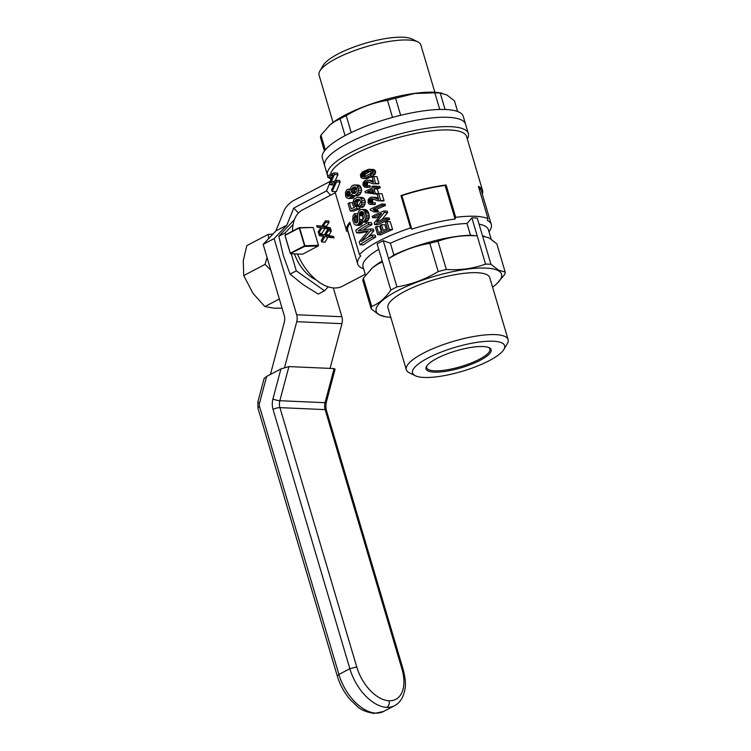 <?xml version="1.0" encoding="UTF-8"?>
<svg xmlns="http://www.w3.org/2000/svg" width="751" height="751" viewBox="0 0 751 751"><rect width="100%" height="100%" fill="white"/><g stroke="black" fill="none" stroke-linecap="round" stroke-linejoin="round"><path stroke-width="1.13" d="M333.331 287.915L341.865 316.734A10.129 7.801 -87.5 0 1 341.949 323.662L330.065 368.394M341.949 323.662L296.739 321.681L284.591 367.417M329.867 181.545L293.998 200.329A10.129 3.652 -43.7 0 0 284.094 210.59L275.861 230.942L286.807 225.206L274.115 238.64L296.664 314.763A10.129 7.801 -87.5 0 1 296.739 321.681M274.115 238.64L263.169 244.366L284.197 315.373A10.129 7.801 -87.5 0 1 284.282 322.292L270.426 374.439M286.807 225.206L293.744 208.074L326.572 190.876L330.675 195.166M326.572 190.876L329.68 183.206M275.861 230.942L263.169 244.366M298.447 212.993L293.744 208.074M334.111 368.572L325.052 402.686A5.069 0.882 14.9 0 0 326.253 402.442L335.087 369.201L334.111 368.572L288.91 366.591L280.912 368.948L266.633 376.429L264.117 378.429L257.865 401.982A5.069 0.882 14.9 0 0 259.536 403.137L266.633 376.429M280.912 368.948L272.923 399.016A15.198 11.706 -87.5 0 0 273.045 409.398L349.853 668.719L338.908 674.445L259.574 406.601A5.069 3.905 92.5 0 1 259.536 403.137M294.495 253.866A30.397 17.705 62.4 0 0 315.814 279.644M294.458 219.555L278.828 236.208L283.39 255.715L290.055 274.115L303.104 284.648L318.274 294.063L324.516 290.797L296.298 270.848L291.219 253.725M328.243 286.844L324.516 290.797M290.055 274.115L296.298 270.848M285.596 234.744L285.07 232.941L293.115 224.427M278.828 236.208L285.07 232.941M448.009 117.306A73.457 19.132 163.5 0 0 367.558 134.26A73.457 19.132 163.5 0 0 324.685 165.877A73.457 19.132 -16.5 0 1 367.558 134.26A73.457 19.132 -16.5 0 1 448.009 117.306A73.457 19.132 -16.5 0 1 465.545 124.15A73.457 19.132 163.5 0 0 448.009 117.306M468.324 133.528L463.245 116.367A73.457 19.132 163.5 0 0 445.709 109.524A73.457 19.132 163.5 0 0 365.249 126.468A73.457 19.132 163.5 0 0 322.376 158.095L327.464 175.255A73.457 19.132 -16.5 0 1 370.337 143.638A73.457 19.132 -16.5 0 1 450.788 126.684A73.457 19.132 -16.5 0 1 468.324 133.528A73.457 19.132 -16.5 0 1 467.31 139.029M324.441 150.979L320.47 137.564A69.655 18.146 -16.5 0 1 320.968 135.133L329.933 124.957L334.88 121.39L340.09 118.836A69.655 18.146 -16.5 0 1 346.202 115.635C359.156 107.834 372.909 102.727 387.46 100.305L392.529 117.409M387.46 100.305A69.655 18.146 -16.5 0 1 395.599 98.212L400.659 115.297M395.599 98.212L414.608 93.49L434.829 92.833A69.655 18.146 -16.5 0 1 440.236 93.068L446.742 94.898L454.449 100.794L457.631 111.523M442.161 93.218L439.917 92.833A65.356 17.029 163.5 0 0 414.317 93.406A65.356 17.029 163.5 0 0 329.126 125.652A65.356 17.029 163.5 0 0 328.929 125.839M434.829 92.833L439.757 109.477M440.236 93.068L445.099 109.496M340.09 118.836L345.075 135.659M320.968 135.133L325.333 149.862M346.202 115.635L351.215 132.561M434.857 92.279L420.842 44.957A53.077 13.828 163.5 0 0 417.894 41.943L411.923 38.977A48.017 12.504 163.5 0 0 365.005 43.351A48.017 12.504 163.5 0 0 323.268 65.243L319.879 70.979A53.077 13.828 163.5 0 0 319.053 75.109L333.069 122.432M417.894 41.943A53.077 13.828 163.5 0 0 366.019 46.778A53.077 13.828 163.5 0 0 319.879 70.979M330.496 174.316A70.923 18.475 -16.5 0 1 376.27 144.708A70.923 18.475 -16.5 0 1 449.661 129.989A70.923 18.475 -16.5 0 1 466.596 136.598L482.564 190.529A70.923 18.475 -16.5 0 1 482.339 194.218M338.607 203.972L346.633 231.036A70.923 18.475 -16.5 0 1 346.558 230.81A70.923 18.475 -16.5 0 1 349.872 222.334L359.466 254.692A70.923 18.475 -16.5 0 1 410.534 227.938L400.95 195.579A70.923 18.475 -16.5 0 1 446.122 184.981L455.707 217.339A70.923 18.475 -16.5 0 1 475.223 216.279A70.923 18.475 -16.5 0 1 488 218.748L478.415 186.389A70.923 18.475 -16.5 0 1 482.564 190.529M341.996 215.406L346.558 230.81M363.259 212.458L362.62 214.617L362.911 219.574M362.771 221.911L361.71 224.239L360.161 225.309L355.852 225.272L354.228 224.174L352.679 220.052L353.092 215.659L354.594 213.603L357.683 213.735M357.711 216.964L357.851 221.395M357.316 219.273L353.956 219.132L355.561 222.869L357.523 222.315L357.57 214.354L359.044 210.571L361.015 209.426L365.427 209.557L367.474 210.712L368.835 213.237L369.342 216.992L368.347 220.062L366.094 222.249L362.836 222.108L362.179 220.184L364.16 217.715L364.282 215.462L363.672 213.068L362.02 211.566M373.566 199.128L372.505 200.273L369.257 200.132L369.041 200.986L370.168 202.92L375.237 202.798L375.416 204.216L374.007 204.572L369.53 204.206L368.638 203.521L368.028 202.244L368.225 199.513L370.149 197.541L371.567 197.175L378.279 198.161M371.567 197.175L375.66 197.382M378.664 193.598L380.701 200.489A75.992 19.798 163.5 0 0 380.156 200.724L383.489 200.864A70.923 18.475 -16.5 0 1 384.043 200.639L381.996 193.739L378.664 193.598L377.284 189.008A70.923 18.475 -16.5 0 1 380.231 187.769L379.837 186.455L373.172 186.107L373.594 187.553A75.992 19.798 163.5 0 1 376.504 186.314L376.889 187.619A75.992 19.798 163.5 0 0 373.989 188.867L375.35 193.458L378.635 193.608A75.992 19.798 163.5 0 0 377.115 194.256L378.654 199.437L377.715 199.175L378.588 199.212M383.489 200.864L377.772 200.78L372.421 198.771M372.505 200.273L372.853 202.695M375.716 237.156L375.134 235.185L371.905 235.044L372.487 237.016L375.716 237.156A70.923 18.475 -16.5 0 0 363.484 244.92L360.086 244.77A75.992 19.798 163.5 0 1 372.487 237.016M367.521 231.608L359.954 233.007L356.556 232.857L355.777 230.228A75.992 19.798 163.5 0 1 368.178 222.474L371.407 222.625L371.998 224.587A70.923 18.475 -16.5 0 0 362.902 230.078M373.857 230.876L373.331 229.093L370.093 228.952L370.628 230.735L373.857 230.876L368.037 237.222M335.134 180.691L337.969 174.692L337.481 173.049L333.913 172.89L334.402 174.542L330.853 182.643M340.147 182.052L339.677 180.475L336.119 180.315L336.579 181.892L340.147 182.052L336.335 191.627L332.111 191.439L336.579 181.892M359.607 199.775L357.589 201.972L357.363 203.343L357.955 205.643L359.138 206.6M359.607 207.192L359.851 208.675L353.637 211.144L350.238 210.993L356.575 208.534L359.851 208.675M354.162 207.539L353.993 206.947M352.679 202.854L349.422 202.714L351.196 208.712L354.434 207.436L352.867 205.098L352.632 203.127L354.003 199.24L357.316 197.278L362.245 197.447L364.038 198.424L365.061 200.479L365.352 202.498L364.094 206.037L362.62 207.323L359.372 207.182L358.659 205.399L360.649 202.188L359.898 199.982L358.884 199.24L356.199 199.691L354.312 201.831L354.078 203.202L357.363 203.343M382.137 205.352A75.992 19.798 163.5 0 0 372.965 209.454L376.213 209.595L378.664 211.369A70.923 18.475 -16.5 0 0 377.321 211.989L374.073 211.848L370.384 210.186L370.13 209.332A75.992 19.798 163.5 0 1 381.752 204.037L382.137 205.352L385.479 205.492L385.094 204.178L381.752 204.037M376.213 209.595A70.923 18.475 -16.5 0 1 385.479 205.492M373.219 169.444L375.078 170.374L375.631 172.861L373.247 175.941L367.098 178.578L362.686 178.466L360.949 177.583L360.377 174.861L362.47 171.895L368.61 169.266L373.219 169.444M350.295 189.496L349.562 189.468L350.219 190.163L350.848 187.328L352.632 185.375L357.645 184.934L360.574 186.37L361.738 190.313L360.255 194.087L358.687 195.326L353.242 195.72L351.468 194.378L350.51 197.457L348.53 198.574L353.064 198.226L349.741 198.086M351.393 195.654L354.688 195.795L353.064 198.226M381.311 231.336L379.922 226.642L376.683 226.492L378.504 232.669A75.992 19.798 163.5 0 1 381.921 231.055L380.213 225.272A75.992 19.798 163.5 0 1 381.574 224.652L384.85 224.793L386.145 229.158M376.683 226.492A75.992 19.798 163.5 0 0 375.397 227.121L377.631 234.678L380.87 234.819A70.923 18.475 -16.5 0 1 392.595 229.524L390.285 221.714L386.943 221.564A75.992 19.798 163.5 0 0 385.479 222.183L387.385 228.623A75.992 19.798 163.5 0 0 383.292 230.426L381.574 224.652M389.6 219.414L389.196 218.034L385.854 217.893L386.267 219.273A75.992 19.798 163.5 0 0 374.636 224.568L377.875 224.709A70.923 18.475 -16.5 0 1 389.6 219.414L386.267 219.273M374.636 224.568L374.214 223.122L381.546 213.519A75.992 19.798 163.5 0 0 372.599 217.668L375.829 217.809A70.923 18.475 -16.5 0 1 379.499 216.053M381.846 219.621L387.6 212.655L387.15 211.144L383.817 210.993A75.992 19.798 163.5 0 0 372.186 216.288L372.599 217.668M368.506 182.052L367.23 184.061L363.991 183.92L364.066 184.708L365.108 185.854L370.177 185.732L370.356 187.14L364.479 187.14L362.968 185.168L363.165 182.446L365.089 180.465L366.507 180.099L373.219 181.085M373.604 176.523L375.641 183.422A75.992 19.798 163.5 0 0 375.106 183.648L378.429 183.798A70.923 18.475 -16.5 0 1 378.983 183.563L376.936 176.673L373.604 176.523A75.992 19.798 163.5 0 0 372.064 177.18L373.594 182.371L372.665 182.099L373.529 182.146M377.847 183.892L372.712 183.713L367.201 181.648L365.343 181.845L364.207 183.066L367.446 183.206M367.23 184.061L367.793 185.628M370.356 187.14L365.709 187.365M455.707 217.339A1382.722 1064.758 92.5 0 1 455.078 219.02L445.146 185.488L446.122 184.981M410.534 227.938A636.05 370.421 -117.6 0 0 411.82 229.158L401.888 195.626L400.95 195.579M411.82 229.158A69.655 18.146 -16.5 0 1 455.078 219.02M401.888 195.626A69.655 18.146 -16.5 0 1 445.146 185.488M478.8 187.684A69.655 18.146 -16.5 0 1 481.353 190.885L491.285 224.418A69.655 18.146 -16.5 0 1 490.196 229.844L489.004 231.871M377.124 243.859L382.466 261.874L377.124 243.859A69.655 18.146 -16.5 0 1 383.235 240.667L390.389 243.23L393.862 254.955L388.567 258.673L383.235 240.667M378.344 249.539A65.356 17.029 163.5 0 0 363.015 266.746L365.521 275.204M381.818 261.254A65.356 17.029 163.5 0 0 371.492 268.698A65.356 17.029 163.5 0 0 371.294 268.877M359.466 254.692A636.05 370.421 62.4 0 0 360.743 255.903A69.655 18.146 -16.5 0 0 357.701 263.986L347.769 230.444A69.655 18.146 -16.5 0 1 350.135 223.197M488 218.748A1382.722 1064.758 92.5 0 1 487.371 220.437A69.655 18.146 -16.5 0 1 491.285 224.418M346.464 231.205L347.6 230.604L351.459 242.883M363.681 268.999L361.569 267.947A69.655 18.146 -16.5 0 1 357.701 263.986M492.59 287.192A65.356 17.029 163.5 0 0 496.533 283.962A65.356 17.029 163.5 0 0 498.298 270.67A65.356 17.029 163.5 0 0 411.679 284.244A65.356 17.029 163.5 0 0 385.732 316.781L378.917 314.716L371.201 308.83A69.655 18.146 -16.5 0 1 371.698 306.399C378.87 303.657 385.244 298.222 390.82 290.102A69.655 18.146 -16.5 0 1 396.932 286.901C411.482 284.488 425.235 279.372 438.19 271.571A69.655 18.146 -16.5 0 1 446.329 269.478C460.203 270.379 473.28 268.586 485.559 264.099L471.863 217.856L467.019 223.507A65.356 17.029 163.5 0 0 390.389 243.23M471.863 217.856A69.655 18.146 -16.5 0 1 477.27 218.09L482.602 236.105L489.108 237.936L496.824 243.831L505.179 272.05A69.655 18.146 -16.5 0 1 504.681 274.481L496.73 283.775M491.173 239.194L488.338 229.628A65.356 17.029 163.5 0 0 479.072 224.192M356.181 187.637L354.65 190.81L355.289 193.063M350.013 195.176L346.643 195.025L347.093 195.964L348.445 196.593L349.806 195.682L350.229 192.613L350.022 195.194M367.577 191.796L373.641 192.8L372.646 189.459A75.992 19.798 163.5 0 0 367.577 191.796L370.825 191.937A70.923 18.475 -16.5 0 1 373.069 190.885M370.825 191.937L373.51 192.387M370.59 171.181L365.183 174.241L365.024 176.654M353.824 197.607L350.51 197.457M351.477 191.937L352.895 193.608L354.96 193.251A75.992 19.798 163.5 0 1 355.627 192.876L356.894 190.51L356.256 187.694L355.354 186.999L353.186 187.252L351.618 189.299L351.477 191.937L354.754 192.078M368.178 222.474L368.76 224.446L371.998 224.587M368.76 224.446A75.992 19.798 163.5 0 0 358.114 230.933L370.093 228.952M362.94 212.871L359.682 212.73L359.353 214.476L359.588 220.878L362.461 221.001M362.817 219.649L359.645 219.508M369.126 201.775L372.365 201.916M372.825 202.676L369.576 202.535M361.71 224.239L358.405 224.098L356.819 225.159L360.161 225.309M357.636 224.718L360.959 224.868M369.248 215.302L366.009 215.161L365.859 218.41L364.094 221.151L367.342 221.292M364.094 221.151L362.836 222.108M337.969 174.692L334.402 174.542M372.965 209.454L375.406 211.228L378.664 211.369M376.871 209.961L373.623 209.811M349.346 196.058L347.093 195.964M354.594 213.603L355.251 215.528L357.636 215.631M354.228 220.634L357.598 220.785M330.468 182.634L336.119 180.315M332.111 191.439L331.651 189.872L335.425 182.005L334.064 182.596L335.049 182.634M348.53 198.574L346.333 197.532L345.61 195.898L345.526 192.078L347.187 189.459L349.562 189.468M358.687 195.326L355.439 195.176L354.359 195.711L357.617 195.851M373.172 186.107A75.992 19.798 163.5 0 0 371.829 186.699L372.261 188.144A75.992 19.798 163.5 0 0 364.939 191.571L365.258 192.622L377.255 194.19M367.37 181.695L366.235 181.648M371.294 198.715L373.303 199.043M364.404 176.898L361.954 176.795L364.357 176.917L370.496 173.631L370.985 172.683L370.506 171.04L368.037 170.777L370.14 170.871M367.765 185.6L364.526 185.459M364.066 184.708L367.305 184.849M361.344 211.538L362.62 211.82M359.231 185.253L355.993 185.112L357.345 186.229L360.574 186.37M372.289 201.127L369.041 200.986M375.416 204.216L370.769 204.432M365.859 218.41L369.088 218.55M368.347 220.062L365.108 219.921M333.735 184.849L330.111 184.69L329.539 182.737L332.984 174.936M332.486 174.908L331.67 175.358L332.665 175.405M372.393 197.241L376.448 197.541M373.181 197.4L377.546 197.87M378.354 198.433L375.772 198.32L377.715 199.175M375.078 170.374L371.736 170.224L372.299 172.721L375.631 172.861M375.547 171.359L372.205 171.209M380.701 200.489L384.043 200.639M355.251 215.528L354.51 216.476L357.692 216.617M375.406 211.228A75.992 19.798 163.5 0 0 374.073 211.848M331.67 175.358L328.027 177.64L327.539 175.987L333.913 172.89M354.078 203.202L354.247 204.657L355.674 206.422L358.95 206.572M357.532 204.798L354.247 204.657M368.046 231.073L365.915 231.195L367.84 231.28M369.896 169.304L371.736 170.224M374.27 169.745L370.938 169.595M357.551 222.249L354.838 222.136M360.086 244.77L359.222 241.86L368.328 230.801L367.323 231.045M347.722 196.424L348.708 196.462M370.628 230.735L361.118 241.634A75.992 19.798 163.5 0 1 371.905 235.044M372.299 172.721L369.943 175.8L365.333 178.034L368.581 178.175M373.247 175.941L369.943 175.8M371.689 174.157L375.012 174.307M377.284 189.008L373.989 188.867M354.406 184.793L355.993 185.112M362.189 209.407L364.244 210.571L367.474 210.712M366.535 209.923L363.306 209.782M350.229 192.613L349.177 191.167L347.741 191.327L349.478 191.402M349.422 202.714A75.992 19.798 163.5 0 0 348.07 203.681L350.238 210.993M335.153 182.455L334.514 182.427M375.35 193.458A75.992 19.798 163.5 0 0 374.007 194.049M368.243 181.977L365.343 181.845M354.359 196.79L351.064 196.649M359.006 197.306L360.809 198.283L361.832 200.339L361.747 204.197L364.986 204.338M362.123 202.357L365.352 202.498M380.231 187.769L376.889 187.619M378.429 183.798L375.106 183.648M375.641 183.422L378.983 183.563M378.204 210.909L374.946 210.768M331.313 177.78L328.027 177.64M366.507 180.099L372.487 180.803M368.121 180.334L371.388 180.475M366.441 173.124L363.193 172.983L361.944 174.101L365.183 174.241M371.98 202.657L372.158 204.065M358.377 206.149L355.092 206.009M357.955 205.643L354.669 205.502M358.349 200.836L355.082 200.686M359.457 199.832L356.199 199.691M360.255 194.087L357.016 193.936L355.439 195.176M367.098 178.578L362.686 178.466M355.552 188.248L352.294 188.107M355.833 187.365L353.186 187.252M368.037 170.777L365.484 171.697L368.75 171.838M364.779 175.265L361.541 175.124L361.503 176.044L364.742 176.185M365.915 231.195L356.556 232.857M357.345 186.229L358.509 190.163L361.738 190.313M361.391 188.107L358.161 187.957M354.65 190.81L351.374 190.66M354.885 189.44L351.618 189.299M370.393 198.912L369.257 200.132M373.003 199.588L369.764 199.447M380.156 200.724L382.907 200.958M379.584 200.817L378.739 200.883M358.509 190.163L357.992 192.19L361.222 192.331M354.359 195.711L353.242 195.72M369.21 180.662L373.303 181.366M361.832 200.339L365.061 200.479M357.992 192.19L357.016 193.936M347.741 191.327L347.084 192.003L350.032 192.134M347.084 192.003L346.699 192.951L350.05 193.101M346.699 192.951L346.502 193.993L349.872 194.143M354.51 216.476L353.956 219.132M357.382 217.865L354.031 217.715M370.722 181.244L372.665 182.099M346.502 193.993L346.643 195.025M364.207 183.066L363.991 183.92M386.943 221.564L389.262 229.384L392.595 229.524M355.157 193.138L352.069 193.007M385.854 217.893A75.992 19.798 163.5 0 0 376.683 221.996L384.259 212.505L383.817 210.993M365.484 171.697L363.193 172.983M389.262 229.384A75.992 19.798 163.5 0 0 377.631 234.678M367.952 182.512L364.704 182.371M334.064 182.596L330.111 184.69M332.336 181.883L330.731 181.808M370.403 177.424L367.136 177.274M360.63 211.735L363.108 212.242M359.447 213.528L362.714 213.678M359.353 214.476L362.62 214.617M356.819 225.159L355.852 225.272M370.6 180.306L367.333 180.165M374.261 197.729L375.772 198.32M364.244 210.571L366.009 215.161M368.215 211.838L364.986 211.688M362.724 222.343L359.438 222.193L358.405 224.098M362.254 223.432L358.959 223.282M356.641 222.916L355.561 222.869M365.333 178.034L363.85 178.428M364.038 198.424L360.809 198.283M387.6 212.655L384.259 212.505M359.156 206.638L356.256 206.516L356.575 208.534M357.589 201.972L354.312 201.831M377.565 210.383L374.308 210.242M361.944 174.101L361.541 175.124M374.524 183.751L373.679 183.807M361.747 204.197L359.372 207.182M364.094 206.037L360.855 205.896M350.341 189.121L348.811 189.055M361.503 176.044L361.954 176.795M368.835 213.237L365.606 213.096M369.342 216.992L366.103 216.851M366.929 185.591L367.108 186.999M359.588 220.878L359.438 222.193M355.674 206.422L356.256 206.516M360.161 212.111L359.682 212.73M467.019 223.507L470.492 235.232A65.356 17.029 163.5 0 0 393.862 254.955M446.329 269.478L437.964 241.249A69.655 18.146 163.5 0 0 429.825 243.343C415.275 245.765 401.522 250.872 388.567 258.673L396.932 286.901M438.19 271.571L429.825 243.343M371.698 306.399L363.334 278.17A69.655 18.146 163.5 0 0 362.846 280.602L371.201 308.83M390.82 290.102L382.466 261.874L377.255 264.427L372.299 267.994L363.334 278.17M304.681 246.422L318.33 245.943L318.471 245.277L304.906 245.755L304.681 246.422L290.355 253.556L284.986 235.607L285.211 234.941L299.123 227.656L304.606 246.093M318.33 245.943L302.522 254.223L290.768 253.707M298.889 228.135L285.033 235.401L290.308 253.218L304.174 245.962M299.123 227.656L313.186 227.459L299.63 227.938L304.906 245.755M313.186 227.459L318.471 245.277M329.013 222.39L325.756 222.249L323.202 226.089L326.441 226.229L325.99 226.915L330.318 227.778A43.06 25.074 62.4 0 0 330.731 229.186L321.963 228.013L318.631 233.298A48.13 28.031 -117.6 0 1 318.208 231.843L320.846 227.769L317.025 227.009A48.13 28.031 -117.6 0 1 316.762 225.666L321.597 226.549L325.483 220.85L328.76 220.991A43.06 25.074 62.4 0 0 329.013 222.39L326.441 226.229M327.502 229.046A48.13 28.031 -117.6 0 1 327.089 227.637L330.318 227.778M323.202 226.089L322.752 226.764L327.089 227.637M325.756 222.249A48.13 28.031 -117.6 0 1 325.483 220.85M322.986 226.455L326.225 226.595M322.752 226.764L325.99 226.915M323.202 226.849L326.441 226.99M318.631 233.298L321.86 233.439L324.93 228.567M316.762 225.666L321.869 226.145M327.643 229.496A48.13 28.031 -117.6 0 0 328.103 230.904L325.671 235.129L333.453 236.471A43.06 25.074 62.4 0 0 334.092 237.889L324.77 236.687L321.86 242A48.13 28.031 -117.6 0 1 321.231 240.527L323.559 236.443L319.4 235.664A48.13 28.031 -117.6 0 1 318.95 234.312L324.207 235.223L327.643 229.496L330.872 229.637A43.06 25.074 62.4 0 0 331.341 231.045L328.929 235.27M325.859 234.763L329.107 234.903M330.778 237.748A48.13 28.031 -117.6 0 1 330.168 236.33L333.453 236.471M325.671 235.129L330.168 236.33M325.465 235.439L328.722 235.589M325.953 235.523L329.21 235.664M321.86 242L325.174 242.141L327.811 237.232M318.95 234.312L324.432 234.847M328.103 230.904L331.341 231.045M470.492 235.232L477.195 235.87C463.32 234.969 450.243 236.762 437.964 241.249M485.559 264.099A69.655 18.146 -16.5 0 1 490.966 264.333L482.602 236.105M490.966 264.333L498.673 270.219L505.179 272.05M385.732 316.781A65.356 17.029 163.5 0 0 390.802 317.344M503.883 349.44L507.282 343.705A53.077 13.828 163.5 0 0 508.108 339.574L489.765 277.663A53.077 13.828 163.5 0 0 487.136 274.81A53.077 13.828 163.5 0 0 428.511 281.503A53.077 13.828 163.5 0 0 387.976 307.816L406.319 369.727A53.077 13.828 163.5 0 0 409.267 372.74L415.228 375.707A48.017 12.504 163.5 0 0 462.156 371.332A48.017 12.504 163.5 0 0 503.883 349.44A48.017 12.504 163.5 0 0 481.588 341.743A48.017 12.504 163.5 0 0 427.995 358.002A48.017 12.504 163.5 0 0 415.228 375.707M508.108 339.574A53.077 13.828 163.5 0 0 505.47 336.72A53.077 13.828 163.5 0 0 423.376 353.167A53.077 13.828 163.5 0 0 406.319 369.727M436.969 358.387A33.945 8.843 163.5 0 0 426.587 366.328A33.945 8.843 163.5 0 0 461.114 367.812A33.945 8.843 163.5 0 0 489.258 347.769A33.945 8.843 163.5 0 0 436.969 358.387M330.769 179.02A73.457 19.132 -16.5 0 1 328.976 177.677M327.689 175.875A73.457 19.132 -16.5 0 1 327.464 175.255M426.972 365.746A32.931 8.58 163.5 0 0 426.746 367.755A32.931 8.58 163.5 0 0 460.757 366.619A32.931 8.58 163.5 0 0 489.896 349.046A32.931 8.58 163.5 0 0 488.619 347.488M365.249 274.284L342.39 286.253A43.06 25.074 -117.6 0 1 334.214 287.971A43.06 25.074 -117.6 0 1 297.49 253.998M292.524 231.111A43.06 25.074 -117.6 0 1 302.428 209.961L335.284 192.754M268.727 238.48L268.145 234.443L272.932 234.049M270.792 270.107L265.056 264.39L243.728 275.561L243.277 260.616L246.816 245.615L268.145 234.443M265.056 264.39L267.046 257.48M243.728 275.561L252.956 293.284L264.878 306.577L274.021 308.173L282.066 308.163M264.878 306.577L279.344 299.001M341.865 316.734L296.664 314.763M288.91 366.591L279.841 400.715L325.052 402.686A10.129 7.801 -87.5 0 0 325.127 409.614L401.935 668.925A35.466 20.652 -117.6 0 1 389.056 700.758A35.466 20.652 -117.6 0 1 356.734 666.944L279.926 407.633A5.069 1.324 163.5 0 0 273.045 409.398M326.253 402.442L325.784 406.385L326.338 410.084A5.069 1.324 163.5 0 0 325.127 409.614L279.926 407.633A10.129 7.801 -87.5 0 1 279.841 400.715A5.069 0.882 -165.1 0 1 272.923 399.016M337.302 676.069L338.908 674.445A40.526 23.6 62.4 0 0 375.857 713.093A40.526 23.6 62.4 0 0 383.545 711.479L375.857 713.093M383.545 711.479L394.491 705.743A40.526 23.6 -117.6 0 1 386.803 707.367A40.526 23.6 -117.6 0 1 349.853 668.719L356.734 666.944M374.167 713.45L374.233 713.45C366.216 712.108 360.536 709.733 357.176 706.334L349.928 699.322C344.127 692.46 339.912 684.687 337.283 676.013M259.574 406.601A5.069 1.324 163.5 0 0 257.94 408.168L337.283 676.031M386.803 707.367C388.905 705.912 389.656 703.706 389.056 700.758M401.935 668.925L403.156 669.451M362.686 215.79L359.419 215.65M377.04 198.874L378.504 198.94M373.454 181.873L371.98 181.808M323.465 226.905L326.704 227.046M326.234 235.579L329.492 235.72M257.865 401.992L257.94 408.168M394.491 705.743C400.086 702.898 403.606 697.191 405.052 688.62C405.934 684.199 405.305 677.796 403.146 669.413M326.338 410.084L403.146 669.394M342.015 215.462L334.937 191.571M333.237 185.835L332.928 184.812M331.031 178.409L330.844 177.762M482.546 235.917L484.536 236.265"/></g></svg>
